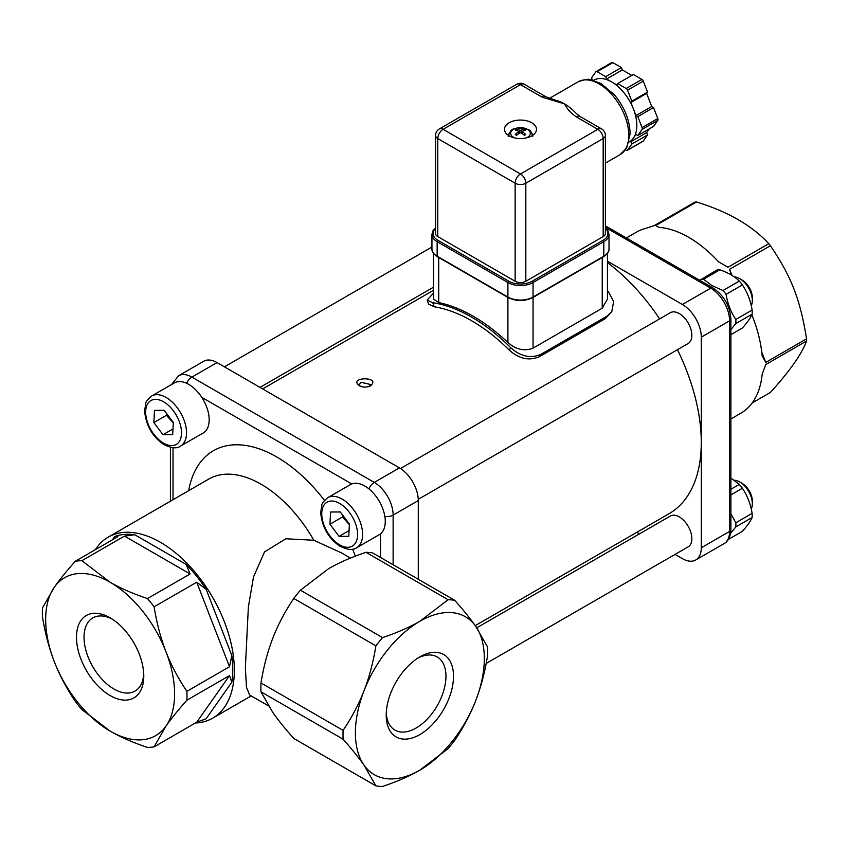 <?xml version="1.0" encoding="UTF-8"?>
<svg xmlns="http://www.w3.org/2000/svg" width="849" height="849" viewBox="0 0 849 849"><rect width="100%" height="100%" fill="white"/><g stroke="black" fill="none" stroke-linecap="round" stroke-linejoin="round"><path stroke-width="1.27" d="M607.438 261.205L682.416 304.494A26.68 15.409 60 0 1 701.285 337.17L701.285 442.467A155.643 89.856 -120 0 0 677.428 349.692M659.641 318.884A155.643 89.856 -120 0 0 607.438 262.596M400.473 468.521L670.381 312.687A17.787 10.273 60 0 1 688.168 322.96A17.787 10.273 60 0 1 688.168 343.505L418.26 499.329M475.228 625.628L669.044 513.719A155.643 89.856 -120 0 0 701.285 442.467L701.285 547.764A26.68 15.409 60 0 1 695.756 559.979A26.68 15.409 60 0 1 682.416 558.653L675.051 554.408M639.477 533.862L636.814 532.334M476.745 627.814L670.381 516.022A17.787 10.273 60 0 1 688.168 526.295A17.787 10.273 60 0 1 688.168 546.83L486.18 663.451M217.047 362.587L399.423 467.884L374.26 482.402L191.885 377.115L217.047 362.587A26.68 15.409 -120 0 0 203.696 361.271L178.545 375.789L171.54 384.533M393.129 564.755L393.129 515.088L418.281 500.56A26.68 15.409 -120 0 0 399.423 467.884M418.281 500.56L418.281 579.273M731.987 275.426L729.609 269.292L770.425 245.732A104.501 60.332 -120 0 0 768.791 243.695L727.975 267.265L718.541 261.81A104.501 60.332 -120 0 0 658.877 227.362L655.725 225.547L696.53 201.988A104.501 60.332 -120 0 0 694.896 202.126L654.091 225.696L645.07 228.593A104.501 60.332 -120 0 0 636.453 232.148L626.382 237.964M730.883 418.971L740.954 413.155A104.501 60.332 -120 0 0 762.169 374.271L765.734 364.582L806.55 341.022C801.838 353.916 789.803 371.055 770.425 392.418L752.225 402.925M806.55 341.022A104.501 60.332 -120 0 0 806.55 338.847L765.734 362.406L761.786 352.218M751.843 314.777A104.501 60.332 -120 0 1 762.169 355.869L765.734 362.406M729.609 269.292L731.169 274.927M268.401 705.837L249.574 694.97L246.465 687.138L245.361 667.813L248.375 606.961L253.49 576.98L264.538 551.882L285.848 538.765L313.822 540.261L341.266 552.795M95.343 549.696A104.501 60.332 60 0 1 108.194 537.141A104.501 60.332 60 0 1 212.696 597.473A104.501 60.332 60 0 1 212.696 718.148A104.501 60.332 60 0 1 195.397 722.998M730.596 533.299L735.828 526.9L752.129 517.487C750.59 521.116 747.343 525.733 742.387 531.336L728.357 539.433M730.883 494.903L742.387 488.26C747.343 495.646 750.59 504.009 752.129 513.358L735.828 522.772L730.883 513.815M730.883 478.093L739.299 484.418L730.883 489.268M742.387 488.26A32.018 18.487 -120 0 0 739.299 484.418M752.129 517.487A32.018 18.487 -120 0 0 752.193 515.47A32.018 18.487 -120 0 0 752.129 513.358M735.828 522.772A32.018 18.487 60 0 1 735.828 526.9M752.331 503.775L752.331 500.984A14.38 8.299 -120 0 0 742.164 483.378L739.744 481.988A17.787 10.273 60 0 1 752.331 503.775A17.787 10.273 60 0 1 752.31 504.571A17.787 10.273 60 0 1 751.248 509.029M734.289 480.269A17.787 10.273 60 0 1 739.744 481.988M719.814 269.844C728.018 272.603 734.512 276.349 739.299 281.083L722.998 290.496L711.982 285.604L703.524 279.257L719.814 269.844A32.018 18.487 -120 0 0 716.726 270.12L699.746 280.319M730.883 329.582L735.828 323.565L752.129 314.162C750.59 317.791 747.343 322.408 742.387 328.011L730.883 334.655M742.387 284.935C747.343 292.311 750.59 300.684 752.129 310.034L735.828 319.447C730.872 312.061 727.625 303.698 726.086 294.348L742.387 284.935A32.018 18.487 -120 0 0 739.299 281.083M752.129 314.162A32.018 18.487 -120 0 0 752.193 312.135A32.018 18.487 -120 0 0 752.129 310.034M700.425 279.533A32.018 18.487 60 0 1 703.524 279.257M722.998 290.496A32.018 18.487 60 0 1 726.086 294.348M735.828 319.447A32.018 18.487 60 0 1 735.828 323.565M752.331 300.44L752.331 297.659A14.38 8.299 -120 0 0 742.164 280.053L739.744 278.652A17.787 10.273 60 0 1 752.331 300.44A17.787 10.273 60 0 1 752.31 301.236A17.787 10.273 60 0 1 751.248 305.704M734.289 276.944A17.787 10.273 60 0 1 739.744 278.652M349.395 524.098L348.79 536.313L339.069 536.366L329.953 524.226L330.558 512.011L340.279 511.958L349.395 524.098M327.735 497.673L350.382 484.609A28.908 16.693 60 0 1 351.773 483.941A28.908 16.693 60 0 1 379.28 501.292A28.908 16.693 60 0 1 380.554 533.798A28.908 16.693 60 0 1 379.28 534.668L356.644 547.743A28.908 16.693 -120 0 0 356.644 514.367A28.908 16.693 -120 0 0 327.735 497.673C323.596 501.303 321.622 503.807 321.824 505.197L320.71 512.626C322.004 526.826 328.192 537.873 339.271 545.79C347.114 549.929 352.908 550.577 356.644 547.743M339.069 536.366L349.077 530.593M342.911 515.46L342.529 516.956L329.953 524.226M342.529 516.956L349.363 524.661M173.313 422.441L172.697 434.646L162.976 434.709L153.86 422.558L154.476 410.354L164.197 410.29L173.313 422.441M151.653 396.016L174.289 382.941A28.908 16.693 60 0 1 201.797 397.364A28.908 16.693 60 0 1 203.198 433.011L180.55 446.075A28.908 16.693 -120 0 0 180.55 412.699A28.908 16.693 -120 0 0 151.653 396.016C147.503 399.635 145.529 402.15 145.731 403.54L144.627 410.958C145.922 425.158 152.109 436.216 163.188 444.123C171.031 448.261 176.825 448.919 180.55 446.075M162.976 434.709L172.984 428.925M166.818 413.792L166.446 415.299L153.86 422.558M166.446 415.299L173.281 422.993M768.791 243.695C752.034 225.558 727.954 211.656 696.53 201.988M806.55 338.847C800.161 299.241 791.48 276.87 770.425 245.732M607.438 253.405L607.438 299.092L602.238 308.208L533.055 348.154C524.395 351.465 516.012 349.586 507.904 342.518A160.09 92.424 -120 0 0 438.721 302.573L433.51 299.092L433.51 253.405M607.438 290.676A160.09 92.424 -120 0 1 608.202 291.43L613.668 301.554L611.789 311.562L605.379 318.598L539.348 356.718L540.824 354.373C530.529 358.713 520.49 356.484 510.727 347.708A160.09 92.424 -120 0 0 432.757 302.69L427.164 300.058L433.51 293.096M540.824 354.373L606.865 316.252L605.379 318.598M611.789 311.562L606.865 316.252M539.348 356.718C529.044 361.048 519.004 358.84 509.23 350.075A155.643 89.856 -120 0 0 434.253 306.786L428.649 304.122L427.164 300.058M360.252 386.199L359.276 384.459L360.899 382.262L370.376 384.459L369.219 386.507M359.329 385.733C362.279 387.409 365.877 387.526 370.132 386.115C382.581 376.256 347.496 376.659 359.329 385.733M523.812 130.682L524.438 129.281A22.223 14.412 117.5 0 0 521.116 130.29L519.843 130.29A22.223 14.412 -117.5 0 0 516.521 129.281L517.147 130.682M516.521 129.281A6.537 3.778 -0 0 0 515.279 130.003A22.223 11.133 57.8 0 1 518.24 131.213L518.24 131.956A22.223 13.372 113.5 0 0 515.279 134.577L515.279 134.577A6.537 3.778 -0 0 0 516.521 135.288A22.223 12.173 -53.8 0 1 519.843 132.879L521.116 132.879A22.223 12.173 53.8 0 1 524.438 135.288A6.537 3.778 -0 0 0 525.68 134.577A22.223 13.372 -113.5 0 0 522.719 131.956L522.719 131.213A22.223 11.133 -57.8 0 1 525.68 130.003A6.537 3.778 -0 0 0 524.438 129.281M525.351 134.545L525.351 134.545A6.081 3.513 180 0 1 524.3 135.171M514.706 137.931A9.806 5.667 180 0 1 513.019 129.664A9.806 5.667 180 0 1 527.42 129.345A9.806 5.667 180 0 1 526.253 137.931M522.57 133.845L522.719 131.213M518.24 131.213L518.378 133.845M631.815 75.402L622.306 69.915L621.394 67.57L612.861 62.646A2.229 1.284 -120 0 0 611.758 62.539A2.229 1.284 -120 0 0 611.503 62.762M641.908 79.413L633.386 74.489L617.658 83.573L626.191 88.498A2.229 1.284 60 0 1 627.549 90.185L631.815 101.18L647.543 92.106L643.277 81.111A2.229 1.284 -120 0 0 641.908 79.413L626.191 88.498M631.815 101.18L630.913 102.474L633.45 109.022L635.997 115.581L637.811 116.631L642.077 127.615A2.229 1.284 60 0 1 642.077 129.43L637.811 135.5L653.528 126.427L657.795 120.356A2.229 1.284 -120 0 0 657.795 118.542L653.528 107.547L651.714 106.507L646.63 93.39L647.543 92.106M642.704 141.348A2.229 1.284 -120 0 0 643.022 141.252A2.229 1.284 -120 0 0 643.277 141.019L647.543 134.949L646.63 132.614L649.241 128.899M576.354 113.575A42.026 24.26 -120 0 0 576.163 113.373A42.026 24.26 -120 0 0 564.5 103.886A42.026 24.26 -120 0 0 556.445 100.522A42.026 24.26 -120 0 0 555.915 100.394M509.156 122.765A16.004 9.243 180 0 1 526.603 120.77A16.004 9.243 180 0 1 536.483 129.303A16.004 9.243 180 0 1 520.479 138.546A16.004 9.243 180 0 1 504.465 129.303A16.004 9.243 180 0 1 509.156 122.765M508.7 133.94A16.004 9.243 -0 0 0 507.543 134.747M533.416 134.747A16.004 9.243 -0 0 0 532.259 133.94M601.612 128.931L579.941 116.419A7.556 4.362 120 0 0 579.909 116.398A7.556 4.362 120 0 0 576.163 116.791L597.834 129.303L520.479 173.96L443.125 129.303A7.556 4.362 -120 0 0 439.347 128.931A7.556 7.556 0 0 0 435.569 135.479L435.569 233.507A7.556 4.362 -0 0 0 437.776 236.595L515.131 281.252A7.556 4.362 -0 0 0 525.828 281.252L603.172 236.595A7.556 4.362 -0 0 0 605.39 233.507L605.39 135.479A7.556 7.556 0 0 0 601.612 128.931A7.556 4.362 120 0 0 597.834 129.303A7.556 4.362 60 0 1 603.172 138.567A7.556 4.362 -0 0 0 605.39 135.479M592.358 80.082L591.52 77.917L595.786 71.847A2.229 1.284 60 0 1 596.03 71.613A2.229 1.284 60 0 1 597.144 71.719L605.677 76.643L621.394 67.57M605.677 76.643L606.579 78.989L611.662 81.928A35.573 20.535 -120 0 0 593.875 80.167L593.515 80.368M629.088 141.995L629.459 141.783A35.573 20.535 -120 0 0 633.45 138.069A35.573 20.535 -120 0 0 633.45 109.022A35.573 20.535 -120 0 0 611.662 81.928L616.756 84.858L617.658 83.573M637.811 135.5L635.997 134.45L633.45 138.069L630.913 141.687L631.815 144.033L627.549 150.093A2.229 1.284 60 0 1 627.305 150.326A2.229 1.284 60 0 1 626.191 150.22L625.458 149.795M606.579 78.989L622.306 69.915M631.815 144.033L647.543 134.949M630.913 141.687L646.63 132.614M637.811 116.631L653.528 107.547M635.997 115.581L651.714 106.507M630.913 102.474L646.63 93.39M435.569 135.479A7.556 4.362 -0 0 0 437.776 138.567A7.556 4.362 -60 0 1 443.125 129.303L520.479 84.645A7.556 4.362 -60 0 1 524.258 84.274A7.556 7.556 0 0 0 516.701 84.274A7.556 4.362 60 0 1 520.479 84.645L542.15 97.157A7.556 4.362 -60 0 1 545.918 96.775A7.556 4.362 -60 0 1 545.928 96.786A7.556 4.362 -60 0 1 546.045 96.86M165.958 726.139C171.095 718.806 178.078 710.157 186.886 700.192A102.283 59.048 -120 0 0 186.886 691.341C178.078 678.224 171.095 665.011 165.958 651.703A91.161 52.627 60 0 1 165.958 726.139A91.161 52.627 60 0 1 110.137 731.116C120.431 737.091 132.879 742.525 147.461 747.428A102.283 59.048 -120 0 0 154.104 746.844L165.958 726.139M54.304 661.679C59.451 674.987 66.424 688.199 75.243 701.316A102.283 59.048 -120 0 0 81.875 709.573L110.137 731.116A91.161 52.627 60 0 1 54.304 661.679A91.161 52.627 60 0 1 54.304 587.243L42.45 607.948A102.283 59.048 -120 0 0 42.45 616.799C45.177 633.428 49.125 648.381 54.304 661.679M75.243 561.295C66.424 571.26 59.451 579.909 54.304 587.243A91.161 52.627 60 0 1 110.137 582.255L81.875 560.701A102.283 59.048 -120 0 0 75.243 561.295L117.873 536.685L114.742 536.536A102.283 59.048 60 0 1 134.747 534.743L124.506 536.09L190.091 573.956L186.133 564.405A102.283 59.048 60 0 1 206.148 589.302L196.724 582.212L229.517 666.73L231.83 655.513A102.283 59.048 60 0 1 231.83 682.203L229.517 675.581L196.724 722.234L206.148 718.753L231.83 682.203M147.461 598.566C132.879 593.663 120.431 588.23 110.137 582.255A91.161 52.627 60 0 1 165.958 651.703C160.769 638.416 156.821 623.453 154.104 606.823A102.283 59.048 -120 0 0 147.461 598.566L190.091 573.956M81.875 560.701L124.506 536.09M154.104 606.823L196.724 582.212M186.886 691.341L229.517 666.73M186.886 700.192L229.517 675.581M154.104 746.844L196.724 722.234M375.895 785.866A102.283 59.048 120 0 0 382.528 786.461C397.024 781.6 409.473 776.166 419.862 770.149L448.113 748.606A102.283 59.048 120 0 0 454.746 740.339C463.512 727.328 470.495 714.115 475.684 700.701A91.161 52.627 120 0 0 475.684 626.275A91.161 52.627 120 0 0 419.862 621.288A91.161 52.627 120 0 0 364.03 690.736C358.84 704.139 351.868 717.352 343.102 730.373A102.283 59.048 120 0 0 343.102 739.224C351.868 749.126 358.84 757.775 364.03 765.161L375.895 785.866L293.775 738.46C285.009 728.559 278.037 719.91 272.847 712.523L260.983 691.818A102.283 59.048 -60 0 1 260.983 682.967C263.678 666.444 267.637 651.48 272.847 638.087C278.037 624.684 285.009 611.471 293.775 598.449A102.283 59.048 -60 0 1 300.419 590.193L328.669 568.639C339.059 562.632 351.497 557.188 365.993 552.328A102.283 59.048 -60 0 1 372.637 552.922L454.746 600.328A102.283 59.048 120 0 0 448.113 599.734L419.862 621.288C409.473 627.294 397.024 632.738 382.528 637.599A102.283 59.048 120 0 0 375.895 645.856C373.199 662.379 369.241 677.343 364.03 690.736A91.161 52.627 120 0 0 364.03 765.161A91.161 52.627 120 0 0 419.862 770.149A91.161 52.627 120 0 0 475.684 700.701C480.895 687.308 484.843 672.355 487.538 655.831A102.283 59.048 120 0 0 487.538 646.98L475.684 626.275C470.495 618.879 463.512 610.229 454.746 600.328M343.102 739.224L260.983 691.818M343.102 730.373L260.983 682.967M448.113 599.734L365.993 552.328M382.528 637.599L300.419 590.193M375.895 645.856L293.775 598.449M417.91 658.06A42.248 24.388 -60 0 1 437.203 656.956A42.248 24.388 -60 0 1 445.958 676.292A42.248 24.388 -60 0 1 427.514 718.806A42.248 24.388 -60 0 1 394.965 730.129A42.248 24.388 -60 0 1 386.263 712.873M386.21 715.145A47.586 27.476 120 0 0 419.862 734.565A47.586 27.476 120 0 0 453.504 676.292A47.586 27.476 120 0 0 419.852 656.871A47.586 27.476 120 0 0 386.21 715.145M143.778 676.112A47.586 27.476 -120 0 0 110.137 617.839A47.586 27.476 -120 0 0 76.484 637.259A47.586 27.476 -120 0 0 110.137 695.543A47.586 27.476 -120 0 0 143.778 676.112M143.725 673.841A42.248 24.388 60 0 1 135.023 691.097A42.248 24.388 60 0 1 102.474 679.773A42.248 24.388 60 0 1 84.03 637.259A42.248 24.388 60 0 1 92.785 617.923A42.248 24.388 60 0 1 112.079 619.027M114.742 536.536L112.418 539.826M186.133 564.405L134.747 534.743M231.83 655.513L206.148 589.302M605.39 227.352L710.719 288.161L682.416 304.494M108.194 537.141L208.812 479.048A104.501 60.332 60 0 1 313.822 540.261M338.677 544.251A25.343 14.635 60 0 1 324.679 504.168A25.343 14.635 60 0 1 355.667 524.066A25.343 14.635 60 0 1 338.677 544.251M162.594 442.584A25.343 14.635 60 0 1 148.586 402.511A25.343 14.635 60 0 1 179.585 422.399A25.343 14.635 60 0 1 162.594 442.584M701.285 547.764L729.578 531.421A4.447 2.568 0 0 0 730.883 529.606L730.883 319.022A4.447 2.568 180 0 1 729.578 320.837L729.578 531.421A26.68 15.409 60 0 1 724.059 543.636C728.315 541.301 730.586 536.632 730.883 529.606M730.883 319.022C729.907 305.767 723.932 295.41 712.937 287.938A4.447 2.568 120 0 0 710.719 288.161A26.68 15.409 60 0 1 729.578 320.837L701.285 337.17M533.055 297.426L533.055 348.154M507.904 342.518L507.904 297.426M602.238 308.208L602.238 257.491M438.721 257.491L438.721 302.573M510.727 347.708L509.23 350.075M434.253 306.786L432.757 302.69M515.842 130.173A6.081 3.513 180 0 1 516.839 129.632M516.648 135.171A6.081 3.513 180 0 1 515.598 134.545M524.12 129.632A6.081 3.513 180 0 1 525.117 130.173M519.843 130.29L519.652 132.996M521.116 130.29L521.307 132.996M578.073 81.844A42.026 24.26 60 0 1 620.099 106.104A42.026 24.26 60 0 1 620.099 154.624L626.658 147.991L630.107 133.951C629.767 120.102 624.524 107.048 614.379 94.791L601.177 83.616L590.777 79.774C589.185 78.702 584.95 79.392 578.073 81.844L549.409 98.388M542.15 97.157L564.5 103.886C566.856 108.683 570.74 112.981 576.163 116.791M605.39 228.434A16.672 9.626 180 0 1 603.023 240.32A1.114 0.637 60 0 1 603.809 241.678A17.787 10.273 -0 0 0 609.02 234.42L607.905 230.641L605.39 227.872M603.023 240.32L532.27 281.168A1.114 0.637 60 0 1 533.055 282.526L603.809 241.678L603.809 256.207A1.114 0.637 60 0 1 603.575 256.716C607.428 254.148 609.242 251.559 609.02 248.948A17.787 10.273 180 0 1 603.809 256.207L533.055 297.054A17.787 10.273 180 0 1 507.904 297.054L437.15 256.207A17.787 10.273 180 0 1 431.939 248.948L431.939 234.42A17.787 10.273 -0 0 0 437.15 241.678A1.114 0.637 -60 0 1 437.935 240.32A16.672 9.626 180 0 1 435.569 228.434M532.27 281.168A16.672 9.626 180 0 1 508.689 281.168A1.114 0.637 120 0 0 507.904 282.526A17.787 10.273 -0 0 0 533.055 282.526L533.055 297.054A1.114 0.637 -120 0 1 532.822 297.564C524.597 301.491 516.362 301.491 508.127 297.564A1.114 0.637 -60 0 1 507.904 297.054L507.904 282.526L437.15 241.678L437.15 256.207A1.114 0.637 -60 0 0 437.384 256.716C433.531 254.148 431.716 251.559 431.939 248.948M508.689 281.168L437.935 240.32M437.935 256.663A1.114 0.637 -60 0 1 437.384 256.716L508.127 297.564A1.114 0.637 -60 0 0 508.689 297.511M532.27 297.511A1.114 0.637 -120 0 0 532.822 297.564L603.575 256.716M597.144 71.719L612.861 62.646M627.549 90.185L643.277 81.111M643.277 141.019L627.549 150.093M657.795 118.542L642.077 127.615M642.077 129.43L657.795 120.356M525.828 281.252L525.828 183.225A7.556 4.362 -120 0 0 520.479 173.96A7.556 4.362 120 0 0 515.131 183.225A7.556 4.362 -0 0 0 525.828 183.225L603.172 138.567L603.172 236.595M437.776 236.595L437.776 138.567L515.131 183.225L515.131 281.252M355.381 556.137A126.734 73.173 -120 0 0 352.653 549.186M324.488 500.411A126.734 73.173 -120 0 0 188.68 490.669M384.852 516.457A8.893 5.136 0 0 0 393.129 515.088A26.68 15.409 -120 0 0 374.26 482.402A8.893 5.136 -60 0 0 368.933 488.886M186.684 383.302A8.893 5.136 -60 0 1 191.885 377.115A26.68 15.409 -120 0 0 178.545 375.789M380.554 533.798L380.554 557.496M201.797 397.364L351.773 483.941M173.016 499.711L173.016 447.699M259.985 387.377L433.51 287.195M224.412 366.842L431.939 247.027M212.696 718.148L251.198 695.915M712.937 287.938L605.39 225.845M695.756 559.979L724.059 543.636M262.649 388.916L433.51 290.262M516.776 135.203L515.566 134.503M525.393 134.503L524.183 135.203M508.19 136.307C512.043 126.161 513.539 130.311 517.232 127.923L528.248 129.547C530.338 130.258 531.845 132.508 532.769 136.307M518.484 131.553L518.707 133.622M522.475 131.553L522.252 133.622M605.39 163.114L620.099 154.624M435.569 227.872L433.064 230.62L431.939 234.42M609.02 248.948L609.02 234.42M596.03 71.613L611.758 62.539M627.305 150.326L643.022 141.252M556.445 100.532L545.907 96.775L524.258 84.274M576.163 113.373L579.909 116.409M516.701 84.274L439.347 128.931M341.277 552.784L350.457 558.09M170.416 447.296L170.416 501.218"/></g></svg>
